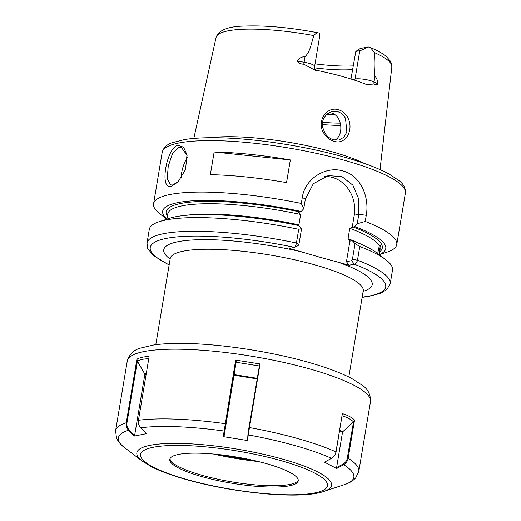 <?xml version="1.0" encoding="UTF-8"?>
<svg xmlns="http://www.w3.org/2000/svg" width="521" height="521" viewBox="0 0 521 521"><rect width="100%" height="100%" fill="white"/><g stroke="black" fill="none" stroke-linecap="round" stroke-linejoin="round"><path stroke-width="0.78" d="M325 133.278C327.312 136.619 330.19 138.794 333.635 139.81L338.767 140.058L343.795 137.297L346.856 131.95L345.495 118.345C343.606 114.887 340.968 112.647 337.569 111.637L332.203 111.442L326.511 114.333L322.922 119.856L322.395 126.694L325 133.278M334.065 141.25C330.158 140.09 326.914 137.642 324.329 133.904C315.596 122.611 326.296 105.639 338.552 109.781C342.427 110.953 345.436 113.461 347.572 117.31C354.391 129.13 345.977 145.418 334.065 141.25M187.091 155.447L181.288 147.254L179.061 147.176L172.581 153.35L168.224 166.271L167.221 178.788L170.68 184.929L172.738 184.962L178.403 181.555M178.13 145.222L183.594 147.228L186.987 154.789L185.541 169.488L177.921 182.057L171.266 186.238C159.087 190.758 166.394 147.209 178.13 145.222M379.197 254.697L380.063 249.526A107.632 21.999 -170.5 0 0 380.011 247.716L380.317 245.28L379.288 245.853A107.632 21.999 -170.5 0 0 349.76 228.302L354.71 226.531L357.224 223.789L358.813 214.287L358.624 198.794L352.867 185.144L341.997 176.665L328.191 175.597L313.271 183.776L305.332 199.224L303.743 208.719L301.223 211.467L298.696 212.392L300.63 214.463L298.891 224.857L298.181 225.495M380.011 247.716L379.041 254.574M377.679 253.538L379.288 245.853M329.083 112.543L331.193 112.927C342.108 115.362 344.153 134.607 335.263 139.967M352.535 69.599A66.538 13.598 9.5 0 1 314.606 67.867M350.965 78.997L355.804 51.462L360.174 48.544L367.995 46.962C364.29 49.033 361.554 50.263 359.796 50.654L355.804 51.462M334.534 114.483A66.538 13.598 9.5 0 1 326.628 114.229M196.137 343.821L202.682 344.199M364.837 163.601A94.776 19.375 -170.5 0 0 332.554 151.898A94.776 19.375 -170.5 0 0 210.119 137.707M352.554 79.505L355.055 78.997A11.273 2.305 9.5 0 1 374.013 81.934L377.927 83.829C376.917 85.118 375.608 85.177 374 83.998L366.862 84.519L365.638 84.155A90.856 18.574 -170.5 0 0 343.261 76.717A90.856 18.574 -170.5 0 0 316.195 70.224L313.727 69.495L303.795 64.22C300.656 64.063 298.37 62.995 296.937 61.009L304.114 62.24L305.065 56.581C301.698 56.737 298.989 58.215 296.937 61.009M303.795 64.22L304.114 62.24A11.273 2.305 9.5 0 1 314.632 66.336L319.588 36.711L319.393 33.272A11.273 2.305 -170.5 0 0 319.191 33.129C317.589 32.367 315.824 33.181 313.889 35.578C311.304 42.566 310.575 51.384 305.065 56.581M349.76 228.302L348.021 238.696L349.956 240.761L346.445 261.724L351.597 260.682L352.417 259.393L355.055 243.633L359.777 246.511L357.491 260.2C356.937 262.532 355.869 263.854 354.28 264.18L349.129 265.222L319.23 257.048L289.409 248.4L294.567 247.351C295.335 246.804 295.961 245.358 296.429 243.001L298.715 229.312L301.574 228.569L298.937 244.329L298.116 245.619L294.56 247.358A119.374 24.402 -170.5 0 0 171.507 237.543A119.374 24.402 -170.5 0 0 169.162 264.824M214.138 151.989L210.347 174.665A123.288 25.203 9.5 0 1 286.543 182.604L290.34 159.934A123.288 25.203 9.5 0 0 214.138 151.989L290.34 159.934M166.831 219.185L160.299 214.209A123.288 25.203 9.5 0 1 153.571 203.841A123.288 25.203 9.5 0 1 301.288 203.437L302.317 197.303C305.026 178.508 325.983 165.717 342.981 170.96C360.35 175.447 369.669 196.664 366.256 215.316L365.234 221.445A123.288 25.203 9.5 0 1 396.768 244.544A123.288 25.203 9.5 0 1 387.031 252.151L379.242 254.73M349.956 240.761L350.522 241.067L349.956 240.761M315.042 63.855A69.247 14.152 -170.5 0 0 353.153 65.887M377.927 83.829C377.601 80.364 376.611 77.844 374.964 76.268C373.967 68.622 373.896 60.775 374.762 52.725L370.275 47.509L368.568 47.033A11.273 2.305 -170.5 0 0 367.995 46.962M365.234 221.445L357.224 223.789M354.71 226.531A113.103 23.119 9.5 0 1 379.203 254.639M355.055 243.633L352.333 240.702L350.522 241.067M352.333 240.702A113.103 23.119 9.5 0 1 377.23 253.199L385.768 259.699A123.288 25.203 9.5 0 1 392.495 270.067L390.209 283.756L386.836 289.585L380.441 293.362L368.321 296.514L362.134 297.361M359.777 246.511A123.288 25.203 9.5 0 1 385.768 259.699M298.937 244.329L296.429 243.001A123.288 25.203 9.5 0 0 147.013 243.06L149.299 229.37A123.288 25.203 9.5 0 1 159.035 221.757A123.288 25.203 9.5 0 1 298.715 229.312M303.743 208.719L301.288 203.437M166.889 219.113A113.103 23.119 9.5 0 1 301.223 211.467M159.035 221.757L169.227 218.39A113.103 23.119 9.5 0 1 298.852 225.632L301.574 228.569M319.191 33.129L318.676 32.921C290.471 27.548 265.886 25.255 244.935 26.05C228.178 26.31 218.56 30.107 216.072 37.427L193.812 138.417M294.567 247.351L298.116 245.619M324.642 176.567A31.312 27.033 -101.4 0 1 354.228 215.219L352.183 227.462M349.129 265.222L346.445 261.724M362.18 297.12A119.374 24.402 -170.5 0 0 354.28 264.18L351.597 260.682M187.313 157.661A19.57 9.026 -74.3 0 0 181.23 178.032M249.924 459.587A81.927 16.744 -170.5 0 1 226.199 455.738L249.715 459.542M169.996 458.714A65.105 13.312 -170.5 0 0 170.23 459.698A65.105 13.312 -170.5 0 0 202.044 475.295A65.105 13.312 -170.5 0 0 297.725 481.033A65.105 13.312 -170.5 0 0 298.266 480.18M201.822 476.617A65.105 13.312 -170.5 0 0 298.233 480.85A65.105 13.312 -170.5 0 0 266.218 463.592A65.105 13.312 -170.5 0 0 169.807 459.359A65.105 13.312 -170.5 0 0 201.822 476.617M342.356 413.648L336.032 452.098C335.491 454.82 334.078 456.858 331.773 458.22L331.499 458.324C333.915 456.891 335.394 454.755 335.954 451.909L342.356 413.648C347.253 415.009 351.317 417.126 354.547 419.991L348.139 458.291C347.579 461.131 346.087 463.267 343.665 464.693L336.644 468.548L324.518 462.16L331.499 458.324A119.374 24.402 -170.5 0 0 295.153 445.618A119.374 24.402 -170.5 0 0 248.243 434.905L247.547 440.545L223.235 436.624L235.655 360.076L260.025 363.945L248.243 434.905L247.957 434.299L248.953 427.643L259.38 365.996L236.091 362.245L236.176 361.73L224.056 436.351L236.091 362.245M149.006 358.819C144.604 358.682 140.735 359.464 137.394 361.17L126.961 422.772L126.277 422.759L136.919 359.184C140.403 357.367 144.46 356.527 149.097 356.67L138.456 420.284C138.058 423.156 138.807 425.65 140.696 427.78L146.336 433.661L134.157 436.103L128.55 430.248C126.642 428.132 125.88 425.637 126.277 422.759A123.288 25.203 -170.5 0 0 115.616 430.665L127.28 360.955C129.39 354.202 133.773 349.917 140.442 348.113L153.63 345.006C161.608 343.84 171.103 343.313 182.116 343.404C218.286 343.573 269.552 351.245 308.1 362.219C326.283 367.344 340.838 372.775 351.76 378.52L362.388 385.358C368.002 389.22 370.698 394.651 370.477 401.652A123.288 25.203 -170.5 0 0 309.845 368.972A123.288 25.203 -170.5 0 0 127.28 360.955M126.961 422.772C126.583 425.52 127.306 427.904 129.123 429.923L134.6 435.634L144.825 374.521A0.781 0.677 78.6 0 0 144.721 373.928L137.394 361.17M134.6 435.634L134.157 436.103M136.919 359.184L137.355 360.649M247.547 440.545L247.957 434.299M224.056 436.351L223.235 436.624M235.655 360.076L236.176 361.73M260.025 363.945L259.38 365.996M353.336 422.049L342.792 431.707A0.781 0.651 -62.3 0 0 342.512 432.235L336.586 467.617L343.254 463.957C345.436 462.668 346.784 460.733 347.292 458.154L353.557 421.847C350.477 419.112 346.621 417.087 341.991 415.778M331.773 458.22L324.518 462.16M336.644 468.548L336.586 467.617M353.603 421.886L354.547 419.991M322.349 122.292A77.108 15.76 -170.5 0 0 340.337 123.132M340.767 125.405A78.28 16.001 9.5 0 1 322.206 124.532M344.752 160.383A123.288 25.203 -170.5 0 0 162.187 152.366C163.399 147.808 166.655 144.61 171.95 142.761L184.955 139.465C192.744 138.254 202.168 137.668 213.213 137.7C250.243 137.674 303.86 145.606 343.88 157.003C362.987 162.402 378.031 168.062 389.011 173.968L399.203 180.741C403.658 184.226 405.722 188.335 405.384 193.063A123.288 25.203 -170.5 0 0 344.752 160.383M363.795 289.546L363.222 290.894A97.85 20 -170.5 0 0 315.101 264.955A97.85 20 -170.5 0 0 170.204 258.592L155.792 344.707M313.889 35.578A89.117 18.215 -170.5 0 0 216.072 37.427M336.553 261.679A105.678 21.602 9.5 0 1 363.137 291.382M348.021 238.696A107.632 21.999 9.5 0 1 362.492 244.89M352.899 226.895A109.592 22.403 9.5 0 1 379.685 251.793M370.275 47.509C377.067 50.322 382.342 53.214 386.087 56.183L390.861 61.686L391.857 66.844A89.117 18.215 -170.5 0 0 374.762 52.725M300.63 214.463A107.632 21.999 -170.5 0 0 167.749 213.994L166.883 219.165M185.873 215.329A107.632 21.999 9.5 0 1 298.891 224.857M170.126 259.08A105.678 21.602 9.5 0 1 193.46 239.94A105.678 21.602 9.5 0 1 301.978 251.936M352.417 259.393L357.491 260.2A123.288 25.203 9.5 0 1 390.209 283.756M167.371 216.261A109.592 22.403 9.5 0 1 299.412 211.832M366.256 215.316L358.813 214.287L354.228 215.219M302.317 197.303L305.332 199.224M354.723 80.208A5.868 5.067 -101.4 0 0 355.055 78.997L359.796 50.654M374 83.998A5.868 4.709 -64.2 0 1 374.013 81.934L374.964 76.268M255.876 460.922A81.146 16.587 9.5 0 1 216.345 454.312M231.832 456.279A80.234 16.398 -170.5 0 0 246.661 458.91M213.519 454.038A81.042 16.568 -170.5 0 0 258.637 461.593M282.988 459.222A98.684 20.169 -170.5 0 0 172.132 443.397A98.684 20.169 -170.5 0 0 142.24 461.105L151.494 466.757C160.442 471.277 172.041 475.549 186.297 479.561C233.955 493.127 300.663 499.685 323.73 491.472A98.684 20.169 -170.5 0 0 282.988 459.222M280.884 460.623A94.77 19.375 -170.5 0 0 153.083 447.305A94.77 19.375 -170.5 0 0 187.156 479.587A94.77 19.375 -170.5 0 0 314.958 492.905A94.77 19.375 -170.5 0 0 280.884 460.623M336.032 452.098L335.954 451.909A123.288 25.203 -170.5 0 0 298.181 438.682A123.288 25.203 -170.5 0 0 249.377 427.552L248.953 427.643M225.782 423.853L225.013 423.651A123.288 25.203 -170.5 0 0 138.456 420.284M224.727 430.874L223.932 431.017A119.374 24.402 -170.5 0 0 140.696 427.78M129.123 429.923L128.55 430.248A119.374 24.402 -170.5 0 0 124.897 447.897C121.048 445.162 118.228 441.808 116.437 437.829L115.616 430.665M323.73 491.472L344.433 484.634A119.374 24.402 -170.5 0 0 343.665 464.693L343.254 463.957M370.477 401.652L358.813 471.362A123.288 25.203 -170.5 0 0 348.139 458.291L347.292 458.154M146.16 374.247L144.825 374.521M144.721 373.928L146.264 373.616M257.113 378.897L234.281 375.231M234.372 374.651L257.211 378.318M339.712 430.085L342.792 431.707M342.512 432.235L339.607 430.711M363.222 290.894L348.81 377.009M162.187 152.366L153.571 203.841M405.384 193.063L396.768 244.544M147.013 243.06L147.749 248.55L153.115 255.316L169.123 265.059M170.1 257.133L170.204 258.592M391.857 66.844L380.024 169.579M314.632 66.336C314.853 69.098 315.283 70.498 315.928 70.537M142.24 461.105L124.897 447.897M344.433 484.634C348.959 483.299 352.717 481.046 355.706 477.868L358.813 471.362M223.262 455.139L222.851 455.054"/></g></svg>
